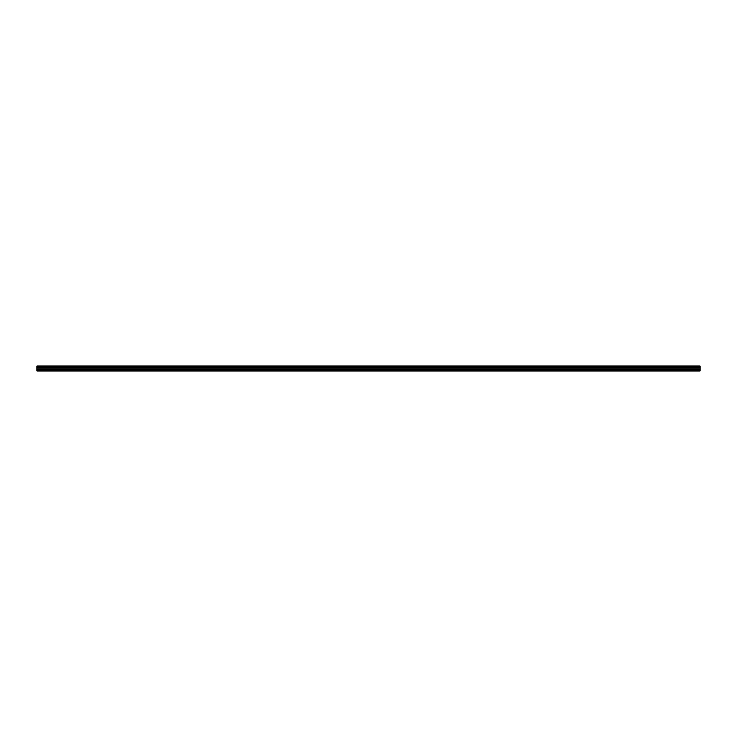 <?xml version="1.0" encoding="UTF-8"?>
<svg xmlns="http://www.w3.org/2000/svg" width="737" height="737" viewBox="0 0 737 737"><rect width="100%" height="100%" fill="white"/><g stroke="black" fill="none" stroke-linecap="round" stroke-linejoin="round"><path stroke-width="1.11" d="M36.85 370.011L36.85 365.911L700.15 365.911L700.15 371.089L36.85 371.089L36.85 370.011L700.15 370.011M700.15 367.137L36.85 367.137M36.85 366.593L700.15 366.593M700.15 366.501L36.85 366.501M700.15 370.822L36.85 370.822M36.85 369.375L700.15 369.375M36.85 368.224L700.15 368.224M36.85 367.809L700.15 367.809M36.85 367.219L700.15 367.219"/></g></svg>
